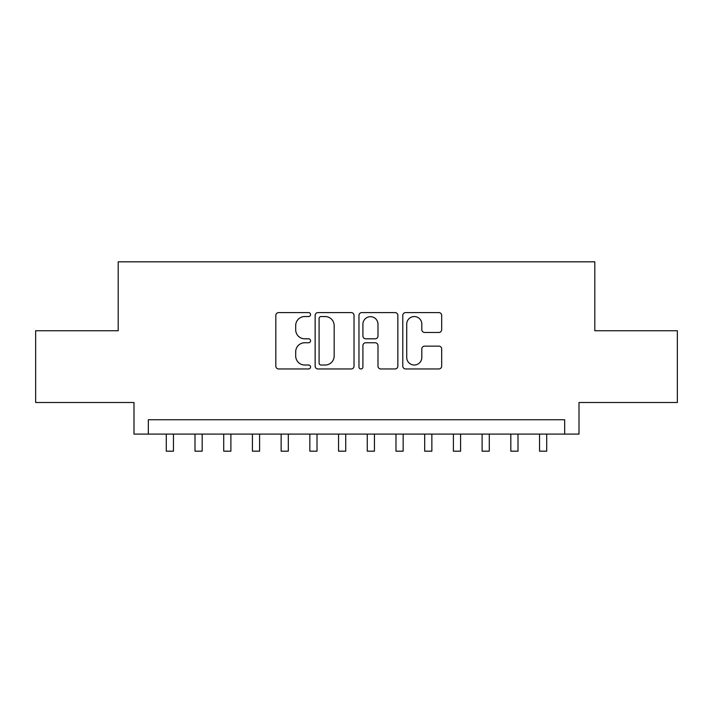 <?xml version="1.0" encoding="UTF-8"?>
<svg xmlns="http://www.w3.org/2000/svg" width="713" height="713" viewBox="0 0 713 713"><rect width="100%" height="100%" fill="white"/><g stroke="black" fill="none" stroke-linecap="round" stroke-linejoin="round"><path stroke-width="1.07" d="M310.565 314.567A1.97 1.97 0 0 0 308.586 312.597L278.649 312.597A2.816 2.816 0 0 0 275.833 315.413L275.833 366.143A2.816 2.816 0 0 0 278.649 368.96L308.586 368.96A1.97 1.97 0 0 0 310.565 366.99A1.97 1.97 0 0 0 308.586 365.02L304.718 365.02A9.019 9.019 0 0 1 295.699 356.001L295.699 351.767A9.019 9.019 0 0 1 304.718 342.757L308.586 342.757A1.97 1.97 0 0 0 310.565 340.778A1.97 1.97 0 0 0 308.586 338.809L304.718 338.809A9.019 9.019 0 0 1 295.699 329.789L295.699 325.565A9.019 9.019 0 0 1 304.718 316.545L308.586 316.545A1.97 1.97 0 0 0 310.565 314.567M438.86 332.463A2.816 2.816 0 0 0 441.677 329.647L441.677 315.413A2.816 2.816 0 0 0 438.86 312.597L405.608 312.597A2.816 2.816 0 0 0 402.792 315.413L402.792 366.143A2.816 2.816 0 0 0 405.608 368.96L438.86 368.96A2.816 2.816 0 0 0 441.677 366.143L441.677 348.951A2.816 2.816 0 0 0 438.86 346.135L424.627 346.135A2.816 2.816 0 0 0 421.811 348.951L421.811 357.48A7.54 7.54 0 0 1 414.271 365.02A7.54 7.54 0 0 1 406.731 357.48L406.731 324.085A7.54 7.54 0 0 1 414.271 316.545A7.54 7.54 0 0 1 421.811 324.085L421.811 329.647A2.816 2.816 0 0 0 424.627 332.463L438.86 332.463M564.66 434.092L579.009 434.092L579.009 402.506L677.35 402.506L677.35 330.734L594.802 330.734L594.802 261.823L118.198 261.823L118.198 330.734L35.65 330.734L35.65 402.506L133.991 402.506L133.991 434.092L564.66 434.092L564.66 419.734L148.34 419.734L148.34 434.092M354.031 315.413A2.816 2.816 0 0 0 351.215 312.597L317.962 312.597A2.816 2.816 0 0 0 315.146 315.413L315.146 366.143A2.816 2.816 0 0 0 317.962 368.96L351.215 368.96A2.816 2.816 0 0 0 354.031 366.143L354.031 315.413M361.785 312.597L395.038 312.597A2.816 2.816 0 0 1 397.854 315.413L397.854 366.143A2.816 2.816 0 0 1 395.038 368.96L380.804 368.96A2.816 2.816 0 0 1 377.988 366.143L377.988 345.573A2.816 2.816 0 0 0 375.172 342.757L365.733 342.757A2.816 2.816 0 0 0 362.908 345.573L362.908 366.99A1.97 1.97 0 0 1 360.938 368.96A1.97 1.97 0 0 1 358.969 366.99L358.969 315.413A2.816 2.816 0 0 1 361.785 312.597M321.064 316.545A1.97 1.97 0 0 0 319.085 318.515L319.085 363.042A1.97 1.97 0 0 0 321.064 365.02L325.146 365.02A9.019 9.019 0 0 0 334.165 356.001L334.165 325.565A9.019 9.019 0 0 0 325.146 316.545L321.064 316.545M377.988 324.228A7.54 7.54 0 0 0 370.448 316.688A7.54 7.54 0 0 0 362.908 324.228L362.908 335.992A2.816 2.816 0 0 0 365.733 338.809L375.172 338.809A2.816 2.816 0 0 0 377.988 335.992L377.988 324.228M166.289 434.092L166.289 451.177L173.464 451.177L173.464 434.092M194.997 434.092L194.997 451.177L202.18 451.177L202.18 434.092M223.713 434.092L223.713 451.177L230.887 451.177L230.887 434.092M252.42 434.092L252.42 451.177L259.603 451.177L259.603 434.092M281.136 434.092L281.136 451.177L288.31 451.177L288.31 434.092M309.843 434.092L309.843 451.177L317.018 451.177L317.018 434.092M338.559 434.092L338.559 451.177L345.734 451.177L345.734 434.092M367.266 434.092L367.266 451.177L374.441 451.177L374.441 434.092M395.982 434.092L395.982 451.177L403.157 451.177L403.157 434.092M424.69 434.092L424.69 451.177L431.864 451.177L431.864 434.092M453.397 434.092L453.397 451.177L460.58 451.177L460.58 434.092M482.113 434.092L482.113 451.177L489.287 451.177L489.287 434.092M510.82 434.092L510.82 451.177L518.003 451.177L518.003 434.092M539.536 434.092L539.536 451.177L546.711 451.177L546.711 434.092"/></g></svg>
